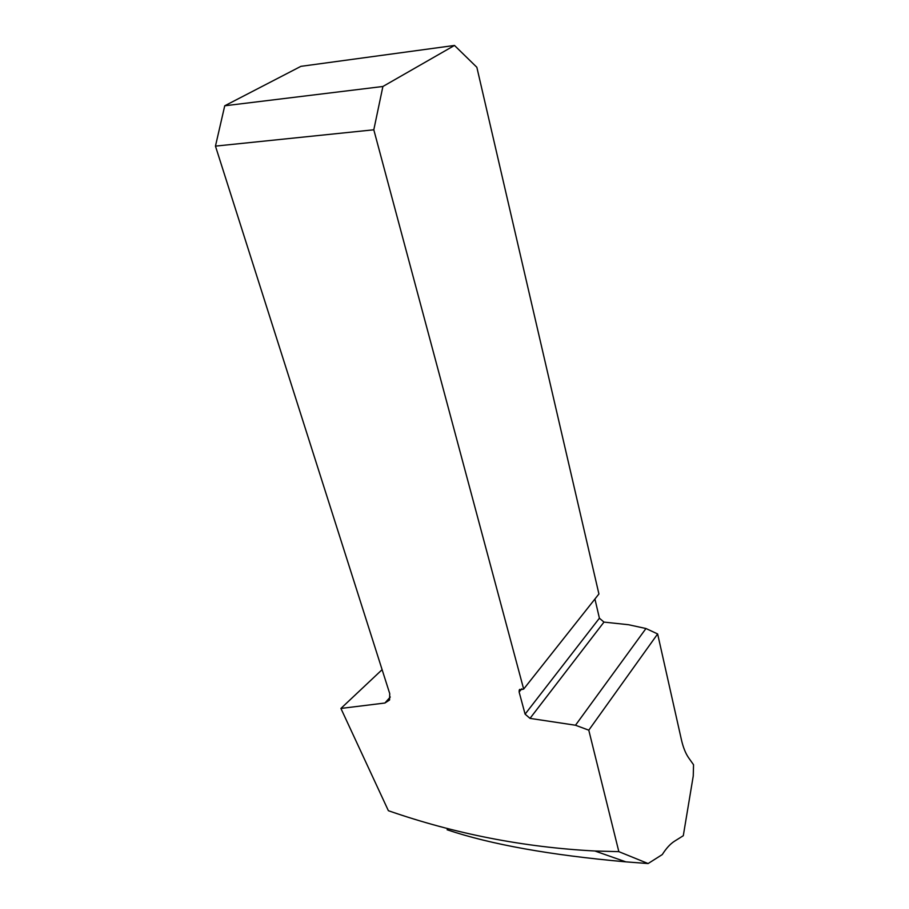 <?xml version="1.0" encoding="UTF-8"?>
<svg xmlns="http://www.w3.org/2000/svg" width="909" height="909" viewBox="0 0 909 909"><rect width="100%" height="100%" fill="white"/><g stroke="black" fill="none" stroke-linecap="round" stroke-linejoin="round"><path stroke-width="1.36" d="M382.11 669.66L340.909 708.441L388.382 810.703C454.977 833.848 523.811 847.279 594.884 850.994L618.847 851.653L588.782 730.177L575.488 725.234L645.969 628.517L657.639 633.948L681.409 739.721C683.182 747.459 685.625 753.538 688.749 757.981L693.544 764.742L693.249 776.002L683.295 835.712L674.512 841.211C670.331 843.847 666.252 848.302 662.275 854.574L648.117 863.55L625.858 861.857C550.15 855.108 490.565 844.416 447.103 829.769M594.929 599.02L599.406 618.2L603.974 622.097L530.004 718.383L575.488 725.234M530.004 718.383L525.095 714.144L599.406 618.2M521.675 688.829L519.13 692.033L525.095 714.144M519.13 692.033L519.232 690.079L523.664 689.079L373.804 129.794L382.905 86.48L454.489 45.45L476.85 67.277L598.917 593.975L523.664 689.079M340.909 708.441L384.905 703.021L389.575 699.998L389.722 693.59L215.456 146.122L373.804 129.794M648.117 863.55L618.847 851.653M657.639 633.948L588.782 730.177M603.974 622.097L628.505 624.722L645.969 628.517M382.905 86.48L224.739 105.785L300.902 66.346L454.489 45.45M224.739 105.785L215.456 146.122M384.905 703.021L390.268 697.01M519.8 689.352L519.232 690.079M625.858 861.857L594.884 850.994"/></g></svg>
